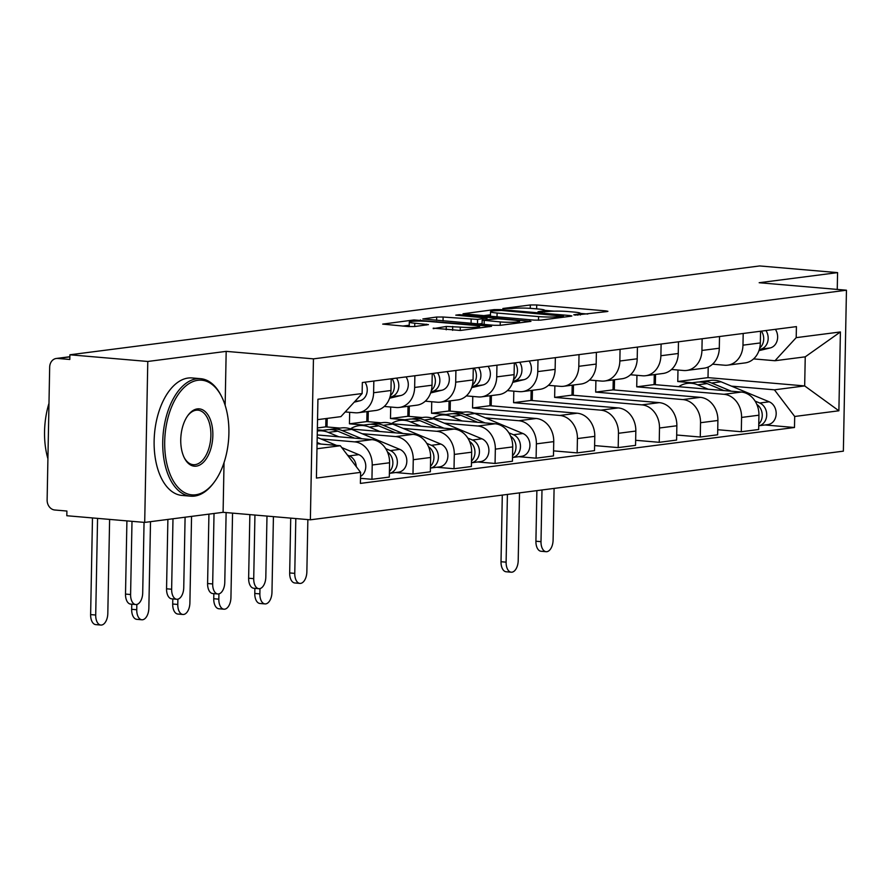 <?xml version="1.0" encoding="UTF-8"?>
<svg xmlns="http://www.w3.org/2000/svg" width="891" height="891" viewBox="0 0 891 891"><rect width="100%" height="100%" fill="white"/><g stroke="black" fill="none" stroke-linecap="round" stroke-linejoin="round"><path stroke-width="1.34" d="M575.196 315.091L607.127 311.56L607.918 311.315L605.869 310.892L536.716 304.967L530.301 304.967L502.858 308.498L511.79 308.509A14.813 1.47 1.1 0 1 532.339 308.498L538.108 308.988A14.813 1.47 1.1 0 1 544.657 310.335A14.813 1.47 1.1 0 1 542.14 311.104L538.03 311.739L539.467 312.028L547.508 311.572A14.813 1.47 1.1 0 1 568.068 311.56L573.837 312.05A14.813 1.47 1.1 0 1 580.375 313.409A14.813 1.47 1.1 0 1 577.858 314.178L573.759 314.801L575.196 315.091M433.238 328.144L460.324 330.472L491.576 326.306L413.959 319.947L382.707 324.112L408.189 326.551L414.605 326.54L428.437 324.625L414.772 323.21A12.385 1.225 1.1 0 1 409.292 322.074A12.385 1.225 1.1 0 1 415.863 321.116A12.385 1.225 1.1 0 1 428.582 321.428L474.112 325.338A12.385 1.225 1.1 0 1 479.581 326.462A12.385 1.225 1.1 0 1 473.01 327.42A12.385 1.225 1.1 0 1 460.291 327.108L446.28 326.462L433.226 328.656M313.454 358.861L226.18 351.366L147.783 361.468L69.899 354.785L759.689 265.941L837.573 272.624L759.177 282.725L846.45 290.21L313.454 358.861L310.369 519.809L843.365 451.158L846.45 290.21M534.21 320.125L540.637 320.125L571.098 316.194L571.888 315.96L569.839 315.537L500.697 309.6L494.271 309.611L463.019 313.777L534.21 320.125M530.947 321.373L500.475 325.293L494.048 325.293L422.857 318.945L436.69 317.029L443.117 317.018L477.576 319.423L487.021 318.065L455.78 315.147L459.388 314.679L530.947 321.373M147.783 361.468L144.698 522.416L66.814 515.733L66.903 511.044L54.774 509.997A9.433 7.796 -97.3 0 1 47.123 499.94L49.673 367.148A9.433 7.796 -97.3 0 1 56.3 358.472L69.866 356.723M144.698 522.416L223.095 512.314L310.369 519.809M69.899 354.785L69.81 359.474L57.681 358.438A9.433 7.796 -97.3 0 0 56.3 358.472M837.25 289.419L837.573 272.624M743.194 333.468L742.971 345.173A21.696 17.943 82.7 0 1 727.735 365.143L745.099 362.904A21.696 17.943 -97.3 0 0 760.335 342.935L760.558 331.229M636.942 375.311L636.72 386.817L723.993 394.301A21.696 17.943 82.7 0 1 741.579 417.434L758.943 415.195A21.696 17.943 -97.3 0 0 741.357 392.062L654.083 384.578L654.272 374.61M758.943 415.195L758.664 429.507L741.301 431.745L717.723 429.718M727.735 365.143A21.696 17.943 82.7 0 1 724.55 365.21L712.566 364.185M614.311 389.968L614.512 379.722M741.579 417.434L741.301 431.745M702.153 338.758L701.93 350.453A21.696 17.943 82.7 0 1 686.694 370.433L704.057 368.195A21.696 17.943 -97.3 0 0 719.293 348.225L719.516 336.52M676.681 435.008L700.27 437.024L717.634 434.797L717.901 420.485A21.696 17.943 -97.3 0 0 700.315 397.353L613.041 389.868L613.231 379.889M686.694 370.433A21.696 17.943 82.7 0 1 683.508 370.5L671.524 369.464M573.269 395.259L573.47 385.012M595.901 380.591L595.678 392.096L682.952 399.591A21.696 17.943 82.7 0 1 700.538 422.713L700.27 437.024M661.111 344.037L660.888 355.743A21.696 17.943 82.7 0 1 645.652 375.712L663.015 373.474A21.696 17.943 -97.3 0 0 678.251 353.504L678.474 341.799M635.651 440.288L659.229 442.315L676.592 440.076L676.859 425.764A21.696 17.943 -97.3 0 0 659.273 402.643L572 395.147L572.189 385.179M645.652 375.712A21.696 17.943 82.7 0 1 642.467 375.779L630.483 374.755M532.228 400.549L532.428 390.303M554.859 385.881L554.636 397.386L641.91 404.87A21.696 17.943 82.7 0 1 659.496 428.003L659.229 442.315M620.069 349.328L619.846 361.022A21.696 17.943 82.7 0 1 604.621 381.003L621.985 378.764A21.696 17.943 -97.3 0 0 637.21 358.795L637.433 347.089M594.609 445.578L618.187 447.605L635.55 445.366L635.829 431.055A21.696 17.943 -97.3 0 0 618.231 407.922L530.958 400.438L531.147 390.458M604.621 381.003A21.696 17.943 82.7 0 1 601.425 381.07L589.441 380.034M491.197 405.828L491.387 395.582M513.817 391.16L513.595 402.676L600.868 410.161A21.696 17.943 82.7 0 1 618.465 433.293L618.187 447.605M579.027 354.607L578.805 366.312A21.696 17.943 82.7 0 1 563.58 386.282L580.943 384.054A21.696 17.943 -97.3 0 0 596.168 364.074L596.391 352.379M553.567 450.868L577.145 452.884L594.509 450.646L594.787 436.334A21.696 17.943 -97.3 0 0 577.19 413.212L489.916 405.717L490.117 395.749M563.58 386.282A21.696 17.943 82.7 0 1 560.394 386.349L548.41 385.324M450.155 411.119L450.345 400.872M472.776 396.45L472.553 407.955L559.826 415.451A21.696 17.943 82.7 0 1 577.424 438.572L577.145 452.884M537.997 359.897L537.763 371.603A21.696 17.943 82.7 0 1 522.538 391.572L539.901 389.334A21.696 17.943 -97.3 0 0 555.126 369.364L555.36 357.659M463.253 412.243L448.886 411.007L449.075 401.039M518.751 456.682L536.104 458.174L553.467 455.936L553.745 441.624A21.696 17.943 -97.3 0 0 536.159 418.492L473.878 413.157M522.538 391.572A21.696 17.943 82.7 0 1 519.353 391.639L507.369 390.614M409.114 416.398L409.314 406.151M485.261 417.857L518.796 420.73A21.696 17.943 82.7 0 1 536.382 443.863L536.104 458.174M431.734 401.741L431.522 413.246L445.89 414.471M496.955 365.187L496.733 376.882A21.696 17.943 82.7 0 1 481.496 396.863L498.86 394.624A21.696 17.943 -97.3 0 0 514.096 374.643L514.319 362.949M422.211 417.523L407.844 416.297L408.033 406.318M477.71 461.972L495.062 463.454L512.425 461.226L512.704 446.914A21.696 17.943 -97.3 0 0 495.118 423.782L432.837 418.436M481.496 396.863A21.696 17.943 82.7 0 1 478.311 396.929L466.327 395.894M368.072 421.688L368.273 411.442M444.219 423.136L477.754 426.021A21.696 17.943 82.7 0 1 495.34 449.142L495.062 463.454M390.704 407.02L390.481 418.525L404.848 419.761M455.914 370.467L455.691 382.172A21.696 17.943 82.7 0 1 440.455 402.142L457.818 399.903A21.696 17.943 -97.3 0 0 473.054 379.934L473.277 368.228M381.17 422.813L366.802 421.577L366.992 411.609M436.668 467.252L454.02 468.744L471.384 466.505L471.662 452.194A21.696 17.943 -97.3 0 0 454.076 429.061L391.795 423.726M440.455 402.142A21.696 17.943 82.7 0 1 437.269 402.209L425.285 401.184M327.03 426.978L327.197 418.402M403.178 428.426L436.713 431.3A21.696 17.943 82.7 0 1 454.299 454.432L454.02 468.744M349.662 412.31L349.439 423.815L363.806 425.052M414.872 375.757L414.649 387.451A21.696 17.943 82.7 0 1 399.413 407.432L416.776 405.193A21.696 17.943 -97.3 0 0 432.012 385.224L432.235 373.518M340.128 428.092L325.761 426.867L325.917 418.57M395.626 472.542L412.99 474.034L430.353 471.796L430.62 457.484A21.696 17.943 -97.3 0 0 413.034 434.351L350.753 429.005M399.413 407.432A21.696 17.943 82.7 0 1 396.228 407.499L384.244 406.463M362.136 433.717L395.671 436.59A21.696 17.943 82.7 0 1 413.257 459.723L412.99 474.034M317.341 429.863L322.765 430.331M373.83 381.036L373.607 392.742A21.696 17.943 82.7 0 1 358.371 412.711L375.735 410.484A21.696 17.943 -97.3 0 0 390.971 390.503L391.194 378.809M360.499 478.333L371.948 479.313L389.311 477.075L389.579 462.763A21.696 17.943 -97.3 0 0 371.993 439.642L317.241 434.942M358.371 412.711A21.696 17.943 82.7 0 1 355.186 412.778L345.229 411.932M321.094 438.996L354.629 441.869A21.696 17.943 82.7 0 1 372.215 465.002L371.948 479.313M317.374 427.947L325.761 426.867M349.439 423.815L366.802 421.577M390.481 418.525L407.844 416.297M431.522 413.246L448.886 411.007M472.553 407.955L489.916 405.717M513.595 402.676L530.958 400.438M554.636 397.386L572 395.147M595.678 392.096L613.041 389.868M636.72 386.817L654.083 384.578M731.5 386.137L774.424 389.824L804.673 385.926L805.241 356.834L774.981 360.732L753.608 358.895M677.984 370.021L677.761 381.526L692.129 382.762M677.761 381.526L708.011 377.628L804.673 385.926L838.888 410.784L794.694 416.476L774.424 389.824M708.011 377.628L708.211 367.025M774.981 360.732L796.198 337.644L840.402 331.953L838.888 410.784M316.973 448.741L340.351 445.734L360.61 472.375L360.398 483.401L794.482 427.502L794.694 416.476M360.61 472.375L316.416 478.066L317.931 399.235L362.125 393.544L340.908 416.632L317.541 419.65M796.198 337.644L796.42 326.618L362.336 382.517L362.125 393.544M226.18 351.366L225.145 405.327M224.042 462.574L223.095 512.314M340.351 445.734L317.073 443.729M655.353 384.689L655.553 374.443M764.99 424.974L794.482 427.502M840.402 331.953L805.241 356.834M587.804 314.044L580.375 313.409L580.353 315.013M554.124 311.159L544.657 310.346L544.624 311.939M490.484 314.779L483.033 315.737M562.889 316.105L501.31 310.436L493.068 310.914A14.813 1.47 1.1 0 0 490.551 311.683A14.813 1.47 1.1 0 0 497.1 313.031L538.587 316.595A14.813 1.47 1.1 0 0 559.136 316.583L562.889 316.105L562.867 317.263M478.601 323.968L482.109 323.522M500.252 321.918A12.385 1.225 1.1 0 0 512.971 322.23A12.385 1.225 1.1 0 0 519.542 321.272A12.385 1.225 1.1 0 0 514.074 320.147L498.036 318.766L482.165 320.125L500.252 321.918L500.185 325.326M409.236 325.237L402.721 326.084M546.127 551.696L541.037 551.251A10.848 6.003 -85.1 0 1 535.914 541.227L541.004 541.661A10.848 6.003 94.9 0 0 546.127 551.696A10.848 6.003 94.9 0 0 553.099 540.102L554.091 488.413M678.675 386.694A28.3 23.4 82.7 0 1 687.317 383.375L696.795 382.161A28.3 23.4 82.7 0 1 707.109 383.598L723.893 390.57M687.317 383.375A28.3 23.4 82.7 0 1 697.642 384.812L708.256 389.222M756.849 404.447A11.795 9.745 82.7 0 1 758.776 424.038M699.045 382.005A28.3 23.4 82.7 0 1 701.262 381.582A28.3 23.4 82.7 0 1 711.586 383.019L731.277 391.205M701.262 381.582L710.74 380.368A28.3 23.4 82.7 0 1 721.053 381.805L769.189 401.796A11.795 9.745 82.7 0 1 776.161 414.259A11.795 9.745 82.7 0 1 767.908 424.595L758.742 425.775A11.795 9.745 82.7 0 0 766.706 415.295A11.795 9.745 82.7 0 0 759.722 403.022L755.078 401.095M541.004 541.661L541.995 489.972M536.883 490.629L535.914 541.227M511.234 572.2L506.144 571.766A10.848 6.003 -85.1 0 1 501.02 561.731L506.11 562.165A10.848 6.003 94.9 0 0 511.234 572.2A10.848 6.003 94.9 0 0 518.206 560.606L519.509 492.868M759.321 349.517L760.758 349.172A11.795 9.745 -97.3 0 0 765.915 330.539M758.954 350.653L770.225 347.947A11.795 9.745 -97.3 0 0 775.382 329.325M759.722 348.013A11.795 9.745 -97.3 0 0 761.437 331.118M502.301 495.084L501.02 561.731M506.11 562.165L507.413 494.427M197.902 380.279A57.536 31.853 94.9 0 0 164.701 441.669A57.536 31.853 94.9 0 0 195.697 494.772A57.536 31.853 94.9 0 0 214.219 482.176A57.536 31.853 94.9 0 0 221.569 396.506A57.536 31.853 94.9 0 0 197.902 380.279M214.219 482.176L213.472 483.167A58.962 32.633 -85.1 0 1 194.505 496.087A58.962 32.633 -85.1 0 1 190.585 496.164A58.962 32.633 -85.1 0 1 162.864 438.149A58.962 32.633 -85.1 0 1 196.755 378.775A58.962 32.633 -85.1 0 1 200.664 378.686A58.962 32.633 -85.1 0 1 221.001 395.392L221.569 396.506M197.345 408.902A28.768 15.927 -85.1 0 1 212.849 435.465A28.768 15.927 -85.1 0 1 196.254 466.149A28.768 15.927 -85.1 0 1 184.415 458.041A28.768 15.927 -85.1 0 1 188.09 415.206A28.768 15.927 -85.1 0 1 197.345 408.902M184.136 457.473A27.354 15.147 94.9 0 0 193.291 464.69A27.354 15.147 94.9 0 0 195.107 464.645A27.354 15.147 94.9 0 0 210.822 437.091A27.354 15.147 94.9 0 0 197.969 410.172A27.354 15.147 94.9 0 0 196.154 410.216A27.354 15.147 94.9 0 0 187.723 415.718M47.914 458.72A58.962 32.633 -85.1 0 1 48.983 403.322M190.585 496.164L181.976 495.429A58.962 32.633 -85.1 0 1 154.254 437.414A58.962 32.633 -85.1 0 1 188.146 378.04A58.962 32.633 -85.1 0 1 192.055 377.951L200.664 378.686M299.888 583.405L294.798 582.97A10.848 6.003 -85.1 0 1 289.675 572.935L294.765 573.381A10.848 6.003 94.9 0 0 299.888 583.405A10.848 6.003 94.9 0 0 306.86 571.822L307.863 519.587M432.536 418.336A28.3 23.4 82.7 0 1 441.078 415.095L450.556 413.87A28.3 23.4 82.7 0 1 460.87 415.306L477.654 422.278M441.078 415.095A28.3 23.4 82.7 0 1 451.403 416.531L462.017 420.942M510.61 436.167A11.795 9.745 82.7 0 1 512.537 455.746M452.806 413.714A28.3 23.4 82.7 0 1 455.023 413.301A28.3 23.4 82.7 0 1 465.336 414.738L485.027 422.913M455.023 413.301L464.501 412.076A28.3 23.4 82.7 0 1 474.814 413.513L522.95 433.516A11.795 9.745 82.7 0 1 529.922 445.968A11.795 9.745 82.7 0 1 521.669 456.303L512.503 457.484A11.795 9.745 82.7 0 0 520.467 447.004A11.795 9.745 82.7 0 0 513.483 434.741L508.839 432.803M294.765 573.381L295.812 518.562M290.722 518.116L289.675 572.935M264.995 603.909L259.905 603.474A10.848 6.003 -85.1 0 1 254.781 593.451L259.871 593.885A10.848 6.003 94.9 0 0 264.995 603.909A10.848 6.003 94.9 0 0 271.967 592.326L273.426 516.635M513.082 381.225L514.519 380.88A11.795 9.745 -97.3 0 0 519.676 362.258M512.715 382.373L523.986 379.666A11.795 9.745 -97.3 0 0 529.143 361.033M513.472 379.733A11.795 9.745 -97.3 0 0 515.198 362.837M254.882 588.35L254.781 593.451M259.871 593.885L259.972 588.595M258.847 588.695L253.757 588.249A10.848 6.003 -85.1 0 1 248.634 578.226L253.723 578.66A10.848 6.003 94.9 0 0 258.847 588.695A10.848 6.003 94.9 0 0 265.819 577.101L266.988 516.089M391.494 423.615A28.3 23.4 82.7 0 1 400.037 420.385L409.515 419.16A28.3 23.4 82.7 0 1 419.828 420.597L436.612 427.569M400.037 420.385A28.3 23.4 82.7 0 1 410.361 421.822L420.975 426.221M469.568 441.446A11.795 9.745 82.7 0 1 471.495 461.037M411.765 419.004A28.3 23.4 82.7 0 1 413.981 418.581A28.3 23.4 82.7 0 1 424.305 420.017L443.996 428.203M413.981 418.581L423.459 417.367A28.3 23.4 82.7 0 1 433.772 418.803L481.92 438.806A11.795 9.745 82.7 0 1 488.892 451.258A11.795 9.745 82.7 0 1 480.628 461.594L471.462 462.774A11.795 9.745 82.7 0 0 479.425 452.294A11.795 9.745 82.7 0 0 472.442 440.02L467.797 438.094M253.723 578.66L254.937 515.054M249.859 514.619L248.634 578.226M223.953 609.199L218.863 608.765A10.848 6.003 -85.1 0 1 213.74 598.73L218.83 599.164A10.848 6.003 94.9 0 0 223.953 609.199A10.848 6.003 94.9 0 0 230.936 597.605L232.551 513.127M472.041 386.516L473.477 386.171A11.795 9.745 -97.3 0 0 478.634 367.538M471.673 387.652L482.944 384.957A11.795 9.745 -97.3 0 0 488.101 366.324M472.442 385.012A11.795 9.745 -97.3 0 0 474.157 368.117M213.84 593.64L213.74 598.73M218.83 599.164L218.93 593.885M217.805 593.974L212.715 593.54A10.848 6.003 -85.1 0 1 207.592 583.516L212.682 583.95A10.848 6.003 94.9 0 0 217.805 593.974A10.848 6.003 94.9 0 0 224.777 582.391L226.125 512.581M350.464 428.905A28.3 23.4 82.7 0 1 359.006 425.664L368.473 424.45A28.3 23.4 82.7 0 1 378.786 425.887L395.571 432.859M359.006 425.664A28.3 23.4 82.7 0 1 369.32 427.101L379.934 431.511M428.526 446.736A11.795 9.745 82.7 0 1 430.453 466.327M370.723 424.294A28.3 23.4 82.7 0 1 372.95 423.871A28.3 23.4 82.7 0 1 383.264 425.308L402.955 433.483M372.95 423.871L382.417 422.646A28.3 23.4 82.7 0 1 392.731 424.083L440.878 444.086A11.795 9.745 82.7 0 1 447.85 456.548A11.795 9.745 82.7 0 1 439.586 466.884L430.42 468.065A11.795 9.745 82.7 0 0 438.383 457.584A11.795 9.745 82.7 0 0 431.4 445.311L426.767 443.384M212.682 583.95L214.029 513.483M208.928 514.14L207.592 583.516M182.911 614.478L177.821 614.044A10.848 6.003 -85.1 0 1 172.698 604.02L177.788 604.454A10.848 6.003 94.9 0 0 182.911 614.478A10.848 6.003 94.9 0 0 189.894 602.895L191.554 516.379M431.01 391.795L432.436 391.461A11.795 9.745 -97.3 0 0 437.592 372.828M430.631 392.942L441.903 390.236A11.795 9.745 -97.3 0 0 447.059 371.603M431.4 390.303A11.795 9.745 -97.3 0 0 433.126 373.407M172.798 598.919L172.698 604.02M177.788 604.454L177.888 599.164M176.763 599.264L171.673 598.83A10.848 6.003 -85.1 0 1 166.55 588.795L171.64 589.229A10.848 6.003 94.9 0 0 176.763 599.264A10.848 6.003 94.9 0 0 183.746 587.67L185.094 517.214M317.319 431.044A28.3 23.4 82.7 0 1 317.964 430.954L327.431 429.729A28.3 23.4 82.7 0 1 337.745 431.166L354.529 438.138M317.964 430.954A28.3 23.4 82.7 0 1 328.278 432.391L338.892 436.802M387.485 452.027A11.795 9.745 82.7 0 1 389.412 471.606M329.681 429.573A28.3 23.4 82.7 0 1 331.909 429.161A28.3 23.4 82.7 0 1 342.222 430.587L361.913 438.773M331.909 429.161L341.376 427.936A28.3 23.4 82.7 0 1 351.689 429.373L399.836 449.376A11.795 9.745 82.7 0 1 406.808 461.828A11.795 9.745 82.7 0 1 398.544 472.163L389.378 473.344A11.795 9.745 82.7 0 0 397.341 462.863A11.795 9.745 82.7 0 0 390.358 450.59L385.725 448.663M171.64 589.229L172.988 518.774M167.887 519.431L166.55 588.795M141.869 619.768L136.78 619.334A10.848 6.003 -85.1 0 1 131.656 609.299L136.746 609.745A10.848 6.003 94.9 0 0 141.869 619.768A10.848 6.003 94.9 0 0 148.853 608.185L150.512 521.669M389.968 397.085L391.394 396.74A11.795 9.745 -97.3 0 0 396.551 378.118M389.601 398.221L400.872 395.526A11.795 9.745 -97.3 0 0 406.029 376.893M390.358 395.593A11.795 9.745 -97.3 0 0 392.085 378.686M131.757 604.209L131.656 609.299M136.746 609.745L136.846 604.454M135.722 604.543L130.632 604.109A10.848 6.003 -85.1 0 1 125.508 594.085L130.598 594.52A10.848 6.003 94.9 0 0 135.722 604.543A10.848 6.003 94.9 0 0 142.705 592.961L144.052 522.36M317.096 442.493L320.871 444.063M347.479 455.112L349.328 455.88A11.795 9.745 82.7 0 1 356.289 466.695M317.196 437.381L336.508 445.4M341.754 447.583L358.795 454.655A11.795 9.745 82.7 0 1 365.744 465.191A11.795 9.745 82.7 0 1 360.532 476.429M130.598 594.52L132.002 521.324M126.912 520.89L125.508 594.085M100.828 625.059L95.749 624.613A10.848 6.003 -85.1 0 1 90.626 614.59L95.705 615.024A10.848 6.003 94.9 0 0 100.828 625.059A10.848 6.003 94.9 0 0 107.811 613.465L109.615 519.408M354.217 402.153L359.83 400.805A11.795 9.745 -97.3 0 0 364.987 382.183M92.475 517.938L90.626 614.59M95.705 615.024L97.564 518.373M413.257 459.723L430.62 457.484M454.299 454.432L471.662 452.194M495.34 449.142L512.704 446.914M536.382 443.863L553.745 441.624M577.424 438.572L594.787 436.334M618.465 433.293L635.829 431.055M659.496 428.003L676.859 425.764M700.538 422.713L717.901 420.485M372.215 465.002L389.579 462.763M354.629 441.869L371.993 439.642M395.671 436.59L413.034 434.351M414.649 387.451L432.012 385.224M436.713 431.3L454.076 429.061M455.691 382.172L473.054 379.934M477.754 426.021L495.118 423.782M496.733 376.882L514.096 374.643M518.796 420.73L536.159 418.492M537.763 371.603L555.126 369.364M559.826 415.451L577.19 413.212M578.805 366.312L596.168 364.074M600.868 410.161L618.231 407.922M619.846 361.022L637.21 358.795M641.91 404.87L659.273 402.643M660.888 355.743L678.251 353.504M682.952 399.591L700.315 397.353M701.93 350.453L719.293 348.225M723.993 394.301L741.357 392.062M742.971 345.173L760.335 342.935M373.607 392.742L390.971 390.503M69.866 356.868L57.681 358.438M577.847 315.191L577.858 314.178M542.118 312.128L542.14 311.104M530.234 308.342L530.301 304.967M536.649 308.865L536.716 304.967M605.847 311.727L605.869 310.892M494.249 310.759L494.271 309.611M500.686 310.391L500.697 309.6M569.828 316.361L569.839 315.537M497.022 316.94L497.1 313.031M538.509 320.259L538.587 316.595M559.114 317.742L559.136 316.583M436.623 320.37L436.69 317.029M443.039 320.916L443.117 317.018M471.083 323.322L471.15 319.423M477.498 323.879L477.576 319.423M486.208 319.468L486.23 318.31M459.377 315.447L459.388 314.679M529.677 321.54L529.688 320.704M484.136 324.447L484.214 320.548M446.213 329.815L446.28 326.462M452.628 330.361L452.706 326.462M460.224 330.483L460.291 327.108M414.705 326.529L414.772 323.21M426.377 325.026L426.388 324.201M413.936 321.205L413.959 319.947M420.363 321.072L420.385 319.947M489.515 326.707L489.538 325.883M707.109 383.598L697.642 384.812M721.053 381.805L711.586 383.019M769.189 401.796L759.722 403.022M760.758 349.172L770.225 347.947M460.87 415.306L451.403 416.531M474.814 413.513L465.336 414.738M522.95 433.516L513.483 434.741M514.519 380.88L523.986 379.666M419.828 420.597L410.361 421.822M433.772 418.803L424.305 420.017M481.92 438.806L472.442 440.02M473.477 386.171L482.944 384.957M378.786 425.887L369.32 427.101M392.731 424.083L383.264 425.308M440.878 444.086L431.4 445.311M432.436 391.461L441.903 390.236M337.745 431.166L328.278 432.391M351.689 429.373L342.222 430.587M399.836 449.376L390.358 450.59M391.394 396.74L400.872 395.526M358.795 454.655L349.328 455.88M354.863 401.451L359.83 400.805M563.413 317.185L563.435 315.937M490.462 316.372L490.551 311.683M486.987 319.368L487.021 318.065M519.509 322.843L519.542 321.272M482.087 324.268L482.165 320.125M479.547 327.988L479.581 326.462M409.214 326.618L409.292 322.074"/></g></svg>
